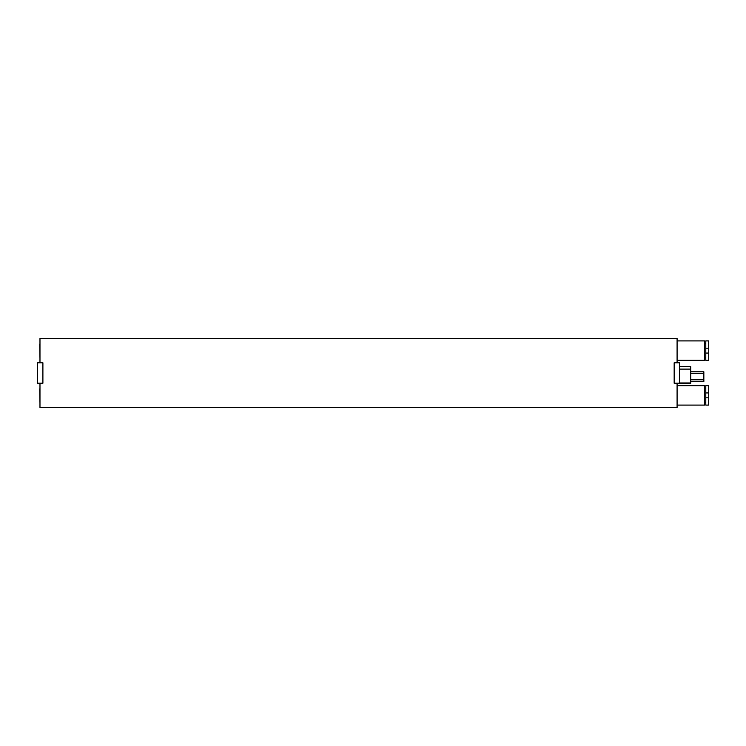 <?xml version="1.0" encoding="UTF-8"?>
<svg xmlns="http://www.w3.org/2000/svg" width="746" height="746" viewBox="0 0 746 746"><rect width="100%" height="100%" fill="white"/><g stroke="black" fill="none" stroke-linecap="round" stroke-linejoin="round"><path stroke-width="1.12" d="M39.976 362.789L37.542 362.789L37.542 383.211L39.976 383.211L39.976 407.53L677.088 407.53L677.088 383.211L679.522 383.211L679.522 362.789L677.088 362.789L677.088 338.47L39.976 338.47L39.976 362.789L42.895 362.789L42.895 383.211L39.976 383.211M677.088 383.211L674.17 383.211L674.17 362.789L677.088 362.789M679.522 366.678L690.712 366.678L690.712 383.211L679.522 383.211M690.712 381.514L703.842 381.514L703.842 379.807L690.712 379.807M703.842 379.807L703.842 373.485L690.712 373.485M703.842 373.485L703.842 371.788L690.712 371.788M39.976 388.871L39.976 387.65M39.734 388.871L39.976 403.092M39.976 344.12L39.976 342.908M39.734 344.12L39.976 358.35M37.542 366.491L37.542 365.279M37.3 366.491L37.542 380.721M677.088 405.097L704.569 405.097L704.569 385.645L677.088 385.645M705.781 385.645L705.781 405.097L708.7 405.097L708.7 385.645L705.781 385.645M708.7 360.355L708.7 340.903L705.781 340.903L705.781 360.355L708.7 360.355M677.088 360.355L704.569 360.355L704.569 340.903L677.088 340.903M690.712 369.111L679.522 369.111M679.522 382.968L690.712 382.968M708.7 392.937L705.781 392.937M705.781 397.805L708.7 397.805M705.781 353.063L708.7 353.063M708.7 348.195L705.781 348.195M705.781 402.663L704.569 402.663M705.781 388.079L704.569 388.079M705.781 343.337L704.569 343.337M705.781 357.921L704.569 357.921"/></g></svg>
